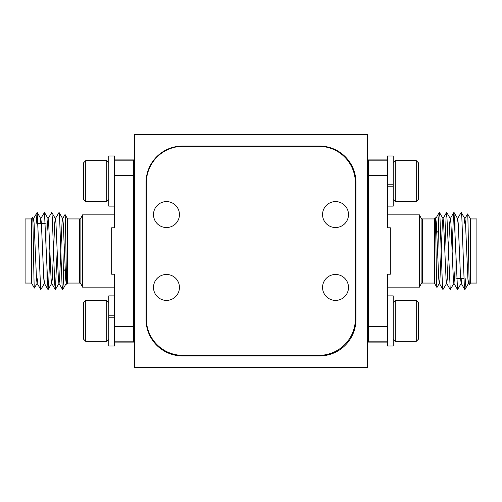 <?xml version="1.0" encoding="UTF-8"?>
<svg xmlns="http://www.w3.org/2000/svg" width="502" height="502" viewBox="0 0 502 502"><rect width="100%" height="100%" fill="white"/><g stroke="black" fill="none" stroke-linecap="round" stroke-linejoin="round"><path stroke-width="0.75" d="M133.532 196.269L134.404 196.269M133.532 165.817L134.404 165.817M133.532 336.999L134.404 336.999M133.532 304.915L134.404 304.915M85.729 341.36L83.69 339.321L83.69 302.593L85.729 300.554L85.729 341.36L106.713 341.36L106.713 300.554L108.758 302.593M368.468 164.556L367.596 164.556M368.468 197.537L367.596 197.537M395.287 300.554L395.287 341.36L416.271 341.36L416.271 300.554L395.287 300.554L393.242 302.593M416.271 300.554L418.31 302.593L418.31 339.321L416.271 341.36M368.468 304.896L367.596 304.896M368.468 337.018L367.596 337.018M367.596 272.862L368.468 272.862M367.596 229.138L368.468 229.138M387.412 342.088L368.468 342.088L368.468 341.14L387.412 341.14M421.115 283.868L421.115 218.132A1.456 1.456 0 0 0 422.42 218.935L434.381 218.935L434.381 283.065L422.42 283.065A1.456 1.456 0 0 0 421.115 283.868L419.477 287.144L419.477 214.856L387.412 214.856M387.412 295.891L393.242 295.891L393.242 346.022L387.412 346.022L387.412 274.23L390.33 274.23L390.33 227.77L387.412 227.77L387.412 155.978L393.242 155.978L393.242 184.774L387.412 184.774M419.477 287.144L387.412 287.144M421.115 218.132L419.477 214.856M434.381 283.065L436.947 287.508C436.37 289.171 435.767 214.9 435.127 217.642L435.805 218.753L436.332 223.013L438.767 278.986L439.294 283.247L442.946 289.572L442.406 284.452L439.978 217.548L439.438 212.428L438.767 217.548L437.769 257.35M434.381 218.935L435.127 217.642M470.487 218.935L476.9 218.935L476.9 283.065L470.487 283.065L470.487 218.935L467.607 213.952C468.19 212.277 468.793 287.684 469.433 284.891L468.441 283.247L467.914 278.986L465.486 223.013L464.952 218.753L461.169 212.428L457.51 218.753L456.964 223.308M470.487 283.065L469.433 284.891M456.707 278.692L463.992 278.692M455.038 278.692L455.038 223.308L455.038 278.692M416.271 160.64L418.31 162.679L418.31 199.407L416.271 201.446L416.271 160.64L395.287 160.64L395.287 201.446L393.242 199.407M106.713 201.446L106.713 160.64L85.729 160.64L85.729 201.446L106.713 201.446L108.758 199.407M85.729 201.446L83.69 199.407L83.69 162.679L85.729 160.64M335.531 227.538A12.97 12.97 0 0 1 322.56 214.567A12.97 12.97 0 0 1 335.531 201.591A12.97 12.97 0 0 1 348.501 214.567A12.97 12.97 0 0 1 335.531 227.538M335.531 300.409A12.97 12.97 0 0 1 322.56 287.433A12.97 12.97 0 0 1 335.531 274.462A12.97 12.97 0 0 1 348.501 287.433A12.97 12.97 0 0 1 335.531 300.409M166.469 227.538A12.97 12.97 0 0 1 153.499 214.567A12.97 12.97 0 0 1 166.469 201.591A12.97 12.97 0 0 1 179.44 214.567A12.97 12.97 0 0 1 166.469 227.538M166.469 300.409A12.97 12.97 0 0 1 153.499 287.433A12.97 12.97 0 0 1 166.469 274.462A12.97 12.97 0 0 1 179.44 287.433A12.97 12.97 0 0 1 166.469 300.409M46.962 232.125L47.979 218.753L51.762 212.428L52.302 217.548L54.737 284.452L55.408 289.572L59.067 283.247L59.594 278.986L62.022 223.013L62.549 218.753L65.053 214.492L67.619 218.935L67.619 283.065L79.58 283.065A1.456 1.456 0 0 1 80.885 283.868L82.523 287.144L114.588 287.144M67.619 218.935L79.58 218.935A1.456 1.456 0 0 0 80.885 218.132L82.523 214.856L82.523 287.144M65.053 214.492C65.63 212.829 66.233 287.1 66.873 284.358L66.195 283.247L65.668 278.986L63.233 223.013L62.706 218.753L59.054 212.428L59.594 217.548L62.022 284.452L62.562 289.572L63.233 284.452L64.231 244.65M67.619 283.065L66.873 284.358M31.513 283.065L25.1 283.065L25.1 218.935L31.513 218.935L31.513 283.065L34.393 288.048C33.81 289.723 33.207 214.316 32.567 217.109L33.559 218.753L34.086 223.013L36.514 278.986L37.048 283.247L40.831 289.572L44.49 283.247L45.036 278.692M31.513 218.935L32.567 217.109M45.293 223.308L38.008 223.308M46.962 223.308L46.962 278.692L46.962 223.308M134.404 229.138L133.532 229.138M134.404 272.862L133.532 272.862M114.588 206.109L108.758 206.109L108.758 155.978L114.588 155.978L114.588 227.77L111.67 227.77L111.67 274.23L114.588 274.23L114.588 346.022L108.758 346.022L108.758 317.226L114.588 317.226M82.523 214.856L114.588 214.856M114.588 159.912L133.532 159.912L133.532 160.86L114.588 160.86M355.353 318.914L355.353 182.791A36.433 36.433 0 0 0 318.914 146.358L182.791 146.358A36.433 36.433 0 0 0 146.358 182.791L146.358 318.914A36.433 36.433 0 0 0 182.791 355.353L318.914 355.353A36.433 36.433 0 0 0 355.353 318.914M387.412 186.204L393.242 186.204L393.242 184.774M32.912 222.449L33.402 218.753L37.192 212.428L40.7 289.572M34.393 288.048L37.204 283.247L37.75 278.692M40.141 223.308L40.687 218.753L44.477 212.428L47.991 289.572L48.663 284.452L49.874 251M37.192 212.428L40.844 218.753L41.377 223.013L43.806 278.986L44.333 283.247L47.991 289.572M44.477 212.428L48.136 218.753L48.663 223.013L51.091 278.986L51.618 283.247L55.276 289.572M48.123 289.572L51.775 283.247L52.302 278.986L54.737 223.013L55.264 218.753L59.054 212.428M51.762 212.428L55.421 218.753L55.948 223.013L58.376 278.986L58.903 283.247L62.562 289.572M62.694 289.572L66.352 283.247L66.628 281.904M36.238 223.308L37.06 212.428M55.408 289.572L57.165 251M66.27 268.545L63.829 270.703M114.588 342.088L133.532 342.088L133.532 160.86M133.532 341.14L114.588 341.14M114.588 326.564L133.532 326.564M133.532 175.436L114.588 175.436M134.404 134.404L134.404 367.596L367.596 367.596L367.596 134.404L134.404 134.404M146.063 182.502L146.063 319.498A36.433 36.433 0 0 0 182.502 355.937L319.498 355.937A36.433 36.433 0 0 0 355.937 319.498L355.937 182.502A36.433 36.433 0 0 0 319.498 146.063L182.502 146.063A36.433 36.433 0 0 0 146.063 182.502M464.25 223.308L464.796 218.753L467.607 213.952M465.762 278.692L464.94 289.572L464.268 284.452L461.84 217.548L461.3 212.428M461.859 278.692L461.313 283.247L457.523 289.572L454.009 212.428L453.337 217.548L452.126 251M455.038 269.875L454.021 283.247L450.238 289.572L446.724 212.428L446.052 217.548L444.835 251M453.877 212.428L450.225 218.753L449.698 223.013L447.263 278.986L446.736 283.247L442.946 289.572M469.088 279.551L468.598 283.247L464.94 289.572M464.808 289.572L461.156 283.247L460.623 278.986L458.194 223.013L457.667 218.753L454.009 212.428M457.523 289.572L453.864 283.247L453.337 278.986L450.909 223.013L450.382 218.753L446.724 212.428M450.238 289.572L446.579 283.247L446.052 278.986L443.624 223.013L443.097 218.753L439.438 212.428M446.592 212.428L442.933 218.753L442.406 223.013L439.978 278.986L439.451 283.247L436.947 287.508M439.306 212.428L435.648 218.753L435.372 220.096M435.73 233.455L438.171 231.296M387.412 175.436L368.468 175.436L368.468 326.564L387.412 326.564M368.468 326.564L368.468 341.14M387.412 159.912L368.468 159.912L368.468 160.86L387.412 160.86M368.468 160.86L368.468 175.436M387.412 206.109L393.242 206.109L393.242 186.204M114.588 295.891L108.758 295.891L108.758 317.226M114.588 315.796L108.758 315.796M422.42 218.935L422.42 283.065M80.885 218.132L80.885 283.868M79.58 283.065L79.58 218.935M85.729 300.554L106.713 300.554M416.271 201.446L395.287 201.446M108.758 162.679L106.713 160.64M393.242 162.679L395.287 160.64M393.242 339.321L395.287 341.36M108.758 339.321L106.713 341.36"/></g></svg>
